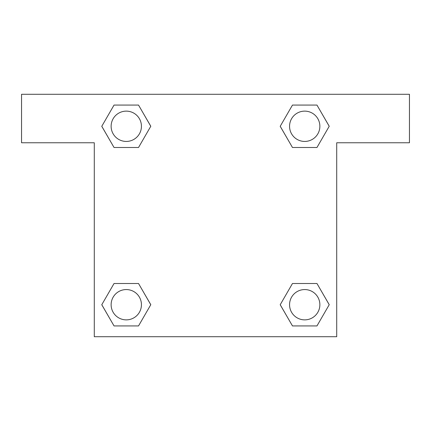 <?xml version="1.0" encoding="UTF-8"?>
<svg xmlns="http://www.w3.org/2000/svg" width="431" height="431" viewBox="0 0 431 431"><rect width="100%" height="100%" fill="white"/><g stroke="black" fill="none" stroke-linecap="round" stroke-linejoin="round"><path stroke-width="0.65" d="M297.056 147.494L316.963 147.494L292.471 147.494L280.22 126.283L292.471 105.072L316.963 105.072L329.214 126.283L316.963 147.494L292.471 147.494L297.056 147.494L292.471 147.494L280.193 126.299M114.037 147.494L138.529 147.494L114.037 147.494L101.786 126.283L114.037 105.072L138.529 105.072L150.78 126.283L138.529 147.494L114.037 147.494L101.759 126.299M133.944 283.506L114.037 283.506L138.529 283.506L150.78 304.717L138.529 325.928L114.037 325.928L101.786 304.717L114.037 283.506L138.529 283.506L133.944 283.506L138.529 283.506L150.807 304.701M316.963 283.506L292.471 283.506L316.963 283.506L329.214 304.717L316.963 325.928L292.471 325.928L280.22 304.717L292.471 283.506L316.963 283.506L329.241 304.701M409.45 94.281L21.55 94.281L21.55 142.769L94.281 142.769L94.281 336.719L336.719 336.719L336.719 142.769L409.45 142.769L409.45 94.281M138.529 105.072L114.037 105.072L138.529 105.072L150.807 126.267M114.037 325.928L138.529 325.928L114.037 325.928L101.759 304.733M292.471 325.928L316.963 325.928L292.471 325.928L280.193 304.733M316.963 105.072L292.471 105.072L316.963 105.072L329.241 126.267M319.867 304.717A15.15 15.15 0 0 0 297.142 291.593A15.15 15.15 0 0 0 297.142 317.841A15.15 15.15 0 0 0 319.867 304.717M141.433 304.717A15.15 15.15 0 0 0 118.708 291.593A15.15 15.15 0 0 0 118.708 317.841A15.15 15.15 0 0 0 141.433 304.717M319.867 126.283A15.15 15.15 0 0 0 297.142 113.159A15.15 15.15 0 0 0 297.142 139.407A15.15 15.15 0 0 0 319.867 126.283M141.433 126.283A15.15 15.15 0 0 0 118.708 113.159A15.15 15.15 0 0 0 118.708 139.407A15.15 15.15 0 0 0 141.433 126.283M292.471 283.506L297.056 283.506M138.529 147.494L133.944 147.494"/></g></svg>

